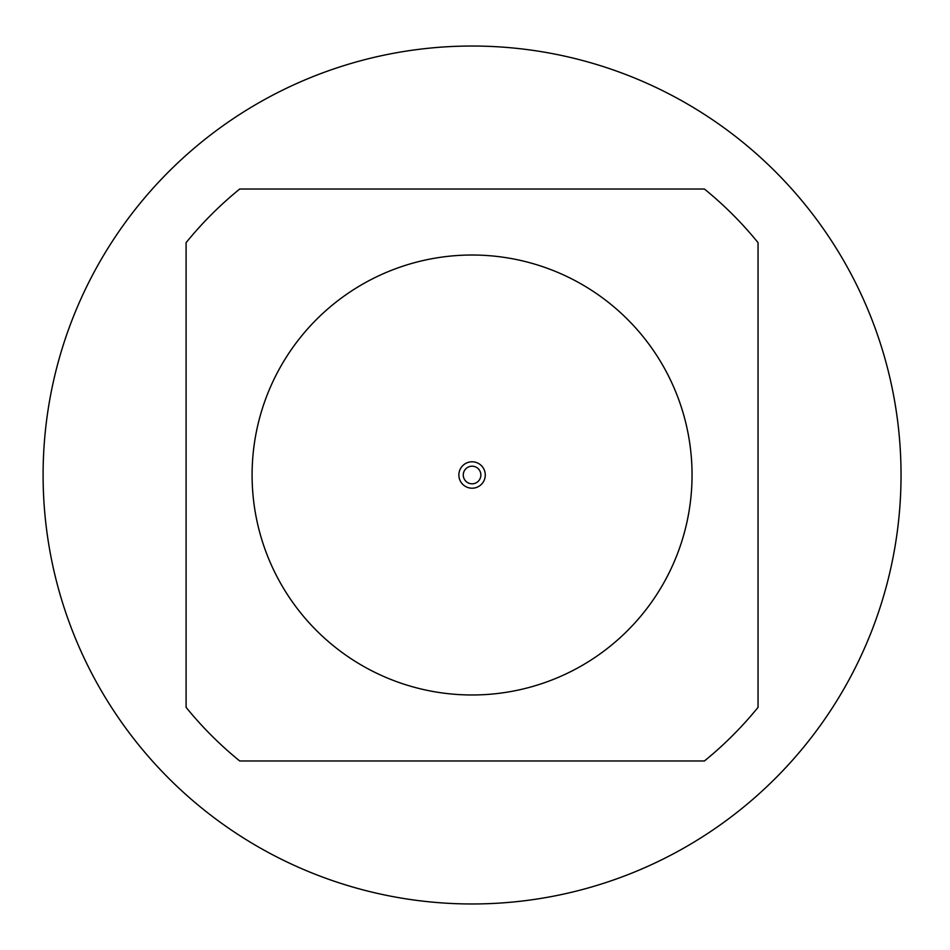 <?xml version="1.0" encoding="UTF-8"?>
<svg xmlns="http://www.w3.org/2000/svg" width="950" height="950" viewBox="0 0 950 950"><rect width="100%" height="100%" fill="white"/><g stroke="black" fill="none" stroke-linecap="round" stroke-linejoin="round"><path stroke-width="1.43" d="M692.051 475A219.984 219.984 0 0 0 362.081 284.489A219.984 219.984 0 0 0 362.081 665.511A219.984 219.984 0 0 0 692.051 475M758.053 707.346L758.053 242.654A368.469 368.469 0 0 0 704.425 189.026L239.721 189.026A368.469 368.469 0 0 0 186.093 242.654L186.093 707.346A368.469 368.469 0 0 0 239.721 760.974L704.425 760.974A368.469 368.469 0 0 0 758.053 707.346M901.039 475A428.961 428.961 0 0 1 257.592 846.498A428.961 428.961 0 0 1 257.592 103.502A428.961 428.961 0 0 1 901.039 475M485.272 475A13.193 13.193 0 0 0 465.476 463.564A13.193 13.193 0 0 0 465.476 486.436A13.193 13.193 0 0 0 485.272 475M480.878 475A8.799 8.799 0 0 0 467.673 467.376A8.799 8.799 0 0 0 467.673 482.624A8.799 8.799 0 0 0 480.878 475"/></g></svg>
